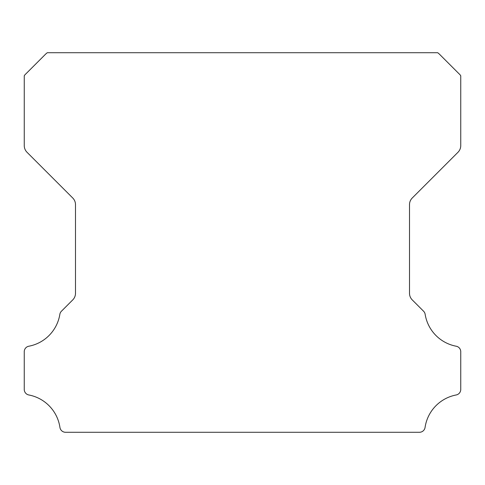 <?xml version="1.0" encoding="UTF-8"?>
<svg xmlns="http://www.w3.org/2000/svg" width="485" height="485" viewBox="0 0 485 485"><rect width="100%" height="100%" fill="white"/><g stroke="black" fill="none" stroke-linecap="round" stroke-linejoin="round"><path stroke-width="0.73" d="M24.25 389.431A5.638 5.638 0 0 1 24.25 389.382L24.25 351.807A5.577 5.577 0 0 1 28.888 346.211A38.733 38.733 0 0 0 59.849 314.322A5.693 5.693 0 0 1 61.443 311.212L72.714 299.936A9.373 9.373 0 0 0 75.496 293.225L75.496 204.682A9.342 9.342 0 0 0 72.714 197.971L27.033 152.29A9.488 9.488 0 0 1 24.256 145.579L24.256 75.763A9.233 9.233 0 0 1 26.014 73.732L45.263 54.484A18.139 18.139 0 0 1 47.3 52.719L437.706 52.719A18.139 18.139 0 0 1 439.737 54.484L458.986 73.732A9.233 9.233 0 0 1 460.75 75.763L460.75 145.579A9.488 9.488 0 0 1 457.967 152.29L412.286 197.971A9.342 9.342 0 0 0 409.504 204.682L409.504 293.225A9.373 9.373 0 0 0 412.286 299.936L423.563 311.212A5.693 5.693 0 0 1 425.157 314.322A38.733 38.733 0 0 0 456.13 346.211A5.59 5.59 0 0 1 460.75 351.807L460.75 389.382A5.638 5.638 0 0 1 456.13 394.978A38.794 38.794 0 0 0 425.072 427.418A5.693 5.693 0 0 1 419.434 432.28L65.566 432.28A5.693 5.693 0 0 1 59.934 427.418A38.794 38.794 0 0 0 28.87 394.978A5.638 5.638 0 0 1 24.25 389.431"/></g></svg>
